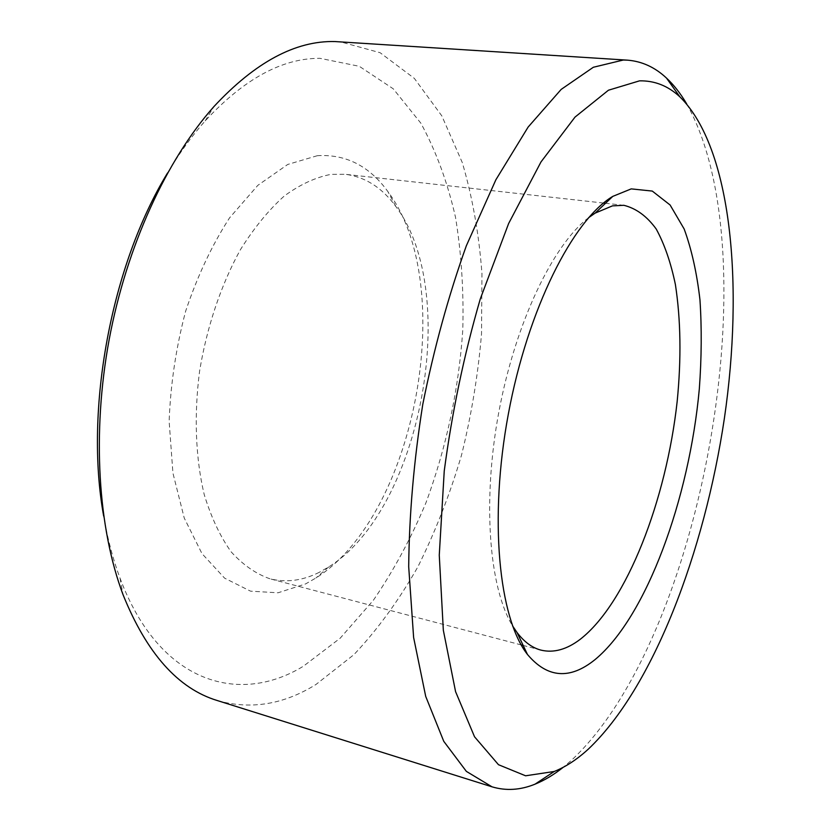 <?xml version="1.0" encoding="UTF-8"?>
<svg xmlns="http://www.w3.org/2000/svg" width="831" height="831" viewBox="0 0 831 831"><rect width="100%" height="100%" fill="white"/><g stroke="black" fill="none" stroke-linecap="round" stroke-linejoin="round"><path stroke-width="0.62" stroke-dasharray="4.16 3.12" d="M317.338 155.698L287.723 164.465L257.828 185.344L229.533 217.899C212.05 244.979 197.414 276.069 185.645 311.168C176.027 347.628 170.532 384.317 169.14 421.234L172.921 473.057L184.243 518.035L201.975 553.602L224.63 578.168L250.526 591.163L278.032 592.794L305.673 583.881L315.915 578.002C415.822 515.5 458.587 285.843 387.88 191.577C369.286 165.92 345.769 153.964 317.338 155.698M319.27 572.32C302.723 580.661 286.321 582.832 270.054 578.823C256 573.951 243.036 564.955 231.132 551.836C220.132 536.379 211.167 517.318 204.239 494.632C195.586 458.452 193.852 415.5 199.606 371.073C206.898 326.708 221.202 284.441 240.471 249.591C254.068 227.902 268.631 210.066 284.192 196.074C299.949 184.544 315.562 177.304 330.998 174.365L345.384 174.302C365.318 176.972 382.135 187.713 395.826 206.493C461.434 293.052 421.068 509.798 328.702 566.939L319.27 572.32M167.571 172.941C179.351 153.216 191.888 135.869 205.174 120.911C244.023 78.955 282.291 58.097 319.987 58.326L359.293 66.303L393.24 88.803L420.87 123.206C436.046 151.045 447.597 182.446 455.533 217.39C461.434 253.642 463.843 291.297 462.763 330.343C458.67 389.905 446.403 447.369 425.96 502.745C411.075 538.259 393.562 570.741 373.431 600.179L340.211 638.177L303.429 666.192C238.777 705.81 159.209 683.155 120.028 578.158C113.006 559.419 107.552 538.727 103.667 516.082M217.421 700.585C250.775 709.923 283.62 704.563 315.957 684.495L353.933 654.641C377.627 629.472 398.942 600.19 417.9 566.804C435.319 531.726 449.851 494.538 461.496 455.222C471.395 415.209 478.074 374.771 481.523 333.896L481.949 273.617C479.03 234.28 472.475 197.259 462.285 162.554L441.832 115.893L414.326 78.374L380.131 52.717L340.118 41.747M686.676 103.885C771.355 254.172 702.538 638.582 571.375 760.365L563.117 767.377M588.597 217.691C553.134 244.584 515.469 322.615 498.818 412.145C482.125 501.664 489.179 588.026 512.571 625.888M540.981 650.122L523.177 645.438M521.224 644.929L270.054 578.823M623.821 205.299L605.519 203.263M603.514 203.044L345.384 174.302M120.028 578.158L123.04 594.695M205.174 120.911L213.941 106.565M395.826 206.493L387.88 191.577M328.702 566.939L315.915 578.002"/><path stroke-width="1.25" d="M627.363 60.144L334.914 41.55C295.483 40.584 255.159 62.252 213.941 106.565C166.771 159.49 126.717 245.862 109.162 339.588C91.805 433.346 98.079 528.339 123.04 594.695C146.734 653.446 178.187 688.743 217.421 700.585L492.035 786.832L466.368 771.386L443.764 741.325L425.711 696.409L413.62 637.512L408.696 566.742C409.195 514.669 413.9 460.509 422.802 404.261C434.031 348.334 448.543 295.504 466.336 245.789L495.889 179.756L528.142 127.05L561.185 89.395L593.344 67.259L623.271 60.029L627.363 60.144C641.947 61.286 654.994 67.269 666.514 78.093C673.951 85.063 680.672 93.664 686.676 103.885M588.161 749.271C653.104 687.912 704.501 551.929 724.393 418.284C743.88 284.991 731.831 147.918 679.862 96.832C668.093 85.884 654.651 80.555 639.538 80.846L608.448 90.215L575.01 117.098L541.002 161.92L508.624 223.539L480.276 298.963C464.072 354.712 452.054 412.051 444.242 470.98L439.267 555.17L443.328 630.21L455.575 691.641L474.543 736.796L498.475 764.697L525.587 775.79L554.215 771.49C565.651 766.909 576.974 759.503 588.161 749.271M595.058 659.596C569.962 679.872 547.432 678.158 527.467 654.475C498.88 618.212 488.721 519.001 508.364 413.921C527.862 308.831 573.047 219.924 612.779 196.386L631.228 188.886L652.283 191.078L670.108 205.008L684.162 228.992C691.589 249.279 696.856 272.859 699.951 299.752C701.821 327.954 701.613 357.642 699.328 388.825C689.366 498.403 646.632 616.914 595.058 659.596M512.571 625.888L517.038 632.516C524.257 641.989 532.235 647.858 540.981 650.122C553.706 653.166 566.835 649.52 580.35 639.205C626.927 602.797 666.379 499.774 677.182 401.352C681.389 358.628 680.786 319.696 675.395 284.545C670.866 262.7 664.488 244.2 656.241 229.065C646.985 216.278 636.172 208.352 623.821 205.299L612.457 205.87L595.141 213.11L588.597 217.691M563.117 767.377C553.83 774.752 544.471 780.351 535.019 784.173C520.383 790.125 506.048 791.019 492.035 786.832M103.667 516.082C84.315 409.735 111.229 265.193 167.571 172.941M679.862 96.832L666.514 78.093M517.038 632.516L527.467 654.475M595.141 213.11L612.779 196.386M523.177 645.438L521.224 644.929M605.519 203.263L603.514 203.044M554.215 771.49L535.019 784.173"/></g></svg>
